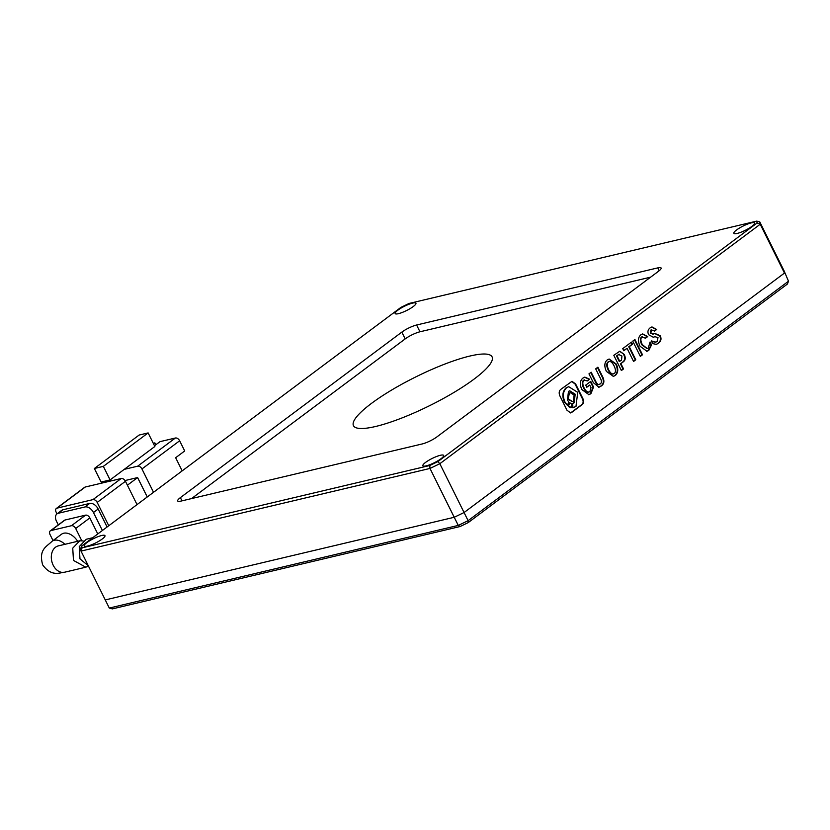 <?xml version="1.0" encoding="UTF-8"?>
<svg xmlns="http://www.w3.org/2000/svg" width="830" height="830" viewBox="0 0 830 830"><rect width="100%" height="100%" fill="white"/><g stroke="black" fill="none" stroke-linecap="round" stroke-linejoin="round"><path stroke-width="1.25" d="M109.301 608.058L112.361 608.888L460.048 526.542L468.162 522.63L787.39 284.047L788.5 281.214L468.11 520.669L458.264 525.411L109.301 608.058L105.265 599.924L454.228 517.277L464.074 512.535L784.464 273.07L784.039 270.767L788.5 281.214L784.039 270.767L759.803 221.942L756.742 221.112L409.055 303.458L400.942 307.37L81.714 545.953L82.066 547.852L429.753 465.506L437.867 461.605L757.085 223.011L756.742 221.112M468.162 522.63L468.11 520.669L464.074 512.535L784.464 273.07L760.218 224.245L759.803 221.942M460.048 526.542L458.264 525.411L454.228 517.277L464.074 512.535L439.827 463.711L760.218 224.245L757.085 223.011M92.711 537.736L86.279 539.261L79.244 546.628L79.971 558.88L88.271 565.687M77.647 541.305A13.539 8.798 -126.8 0 0 61.493 534.25L52.062 541.295A13.539 8.798 53.2 0 1 64.948 544.314M88.457 566.06L85.801 567.201L73.476 560.416L72.739 548.163L79.732 540.807L83.062 540.911M125.019 480.549L137.614 477.572L147.252 496.973M102.412 481.753L102.951 482.832M153.529 492.283L141.951 468.96L179.643 440.792L184.696 450.96L175.649 457.724L182.175 470.869M154.494 445.762L159.993 441.653L175.389 438.012L137.697 466.18A3.87 2.511 53.2 0 1 141.951 468.96M137.697 466.18L124.23 469.365L154.857 446.478L148.124 432.918L103.356 466.367L110.089 479.937L124.23 469.365M137.614 477.572L127.405 485.208M153.249 443.251L154.868 442.867L153.55 443.853M148.124 432.918L139.139 435.045L94.381 468.494L101.115 482.064L110.089 479.937M85.283 487.013A3.87 2.511 -126.8 0 0 84.65 487.303L56.378 508.437A3.87 2.511 53.2 0 1 57.011 508.147L85.283 487.013L121.211 478.505L92.939 499.629L57.011 508.147M108.761 525.732L97.183 502.42L125.455 481.286A3.87 2.511 -126.8 0 0 121.211 478.505M125.455 481.286L137.033 504.609M154.868 442.867L155.812 444.776M94.381 468.494L103.356 466.367M179.643 440.792A3.87 2.511 -126.8 0 0 175.389 438.012M56.378 508.437A3.87 2.511 53.2 0 0 56.129 512.141L56.99 513.874A7.74 5.022 53.2 0 1 58.266 513.282L62.976 509.765A7.74 5.022 -126.8 0 0 61.711 510.346L57 513.863A7.74 5.022 53.2 0 0 56.502 521.282L58.297 524.882M107.091 526.988L98.168 509.008A7.74 5.022 -126.8 0 0 89.671 503.437L62.976 509.765M92.939 499.629A3.87 2.511 53.2 0 1 97.183 502.42M89.671 503.437L84.951 506.964A7.74 5.022 53.2 0 1 93.458 512.525L98.168 509.008M102.381 530.505L93.458 512.525M84.951 506.964L58.266 513.282M97.774 533.949L89.827 517.93A3.87 2.511 -126.8 0 0 85.583 515.15L65.051 520.016A3.87 2.511 -126.8 0 0 64.418 520.306L50.288 530.868A3.87 2.511 53.2 0 1 50.921 530.577L65.051 520.016M81.734 540.662L75.696 528.503L89.827 517.93M50.288 530.868A3.87 2.511 53.2 0 0 50.039 534.572L53.016 540.589M85.583 515.15L71.442 525.712L50.921 530.577M71.442 525.712A3.87 2.511 53.2 0 1 75.696 528.503M469.884 356.049A77.377 15.957 153.6 0 1 492.076 356.858A77.377 15.957 153.6 0 1 454.01 392.403A77.377 15.957 153.6 0 1 375.648 426.475A77.377 15.957 153.6 0 1 353.466 425.666A77.377 15.957 153.6 0 1 391.521 390.121A77.377 15.957 153.6 0 1 469.884 356.049M751.306 222.886A11.61 2.397 153.6 0 1 754.636 223A11.61 2.397 153.6 0 1 748.919 228.333A11.61 2.397 153.6 0 1 737.165 233.448A11.61 2.397 153.6 0 1 733.845 233.323A11.61 2.397 153.6 0 1 739.551 227.991A11.61 2.397 153.6 0 1 751.306 222.886M440.336 455.297A11.61 2.397 153.6 0 1 443.666 455.421A11.61 2.397 153.6 0 1 437.96 460.754A11.61 2.397 153.6 0 1 426.205 465.869A11.61 2.397 153.6 0 1 422.875 465.744A11.61 2.397 153.6 0 1 428.581 460.411A11.61 2.397 153.6 0 1 440.336 455.297M101.633 535.516A11.61 2.397 153.6 0 1 104.964 535.64A11.61 2.397 153.6 0 1 99.258 540.973A11.61 2.397 153.6 0 1 87.503 546.088A11.61 2.397 153.6 0 1 84.172 545.964A11.61 2.397 153.6 0 1 89.879 540.631A11.61 2.397 153.6 0 1 101.633 535.516M412.603 303.106A11.61 2.397 153.6 0 1 415.934 303.22A11.61 2.397 153.6 0 1 410.217 308.553A11.61 2.397 153.6 0 1 398.473 313.667A11.61 2.397 153.6 0 1 395.142 313.543A11.61 2.397 153.6 0 1 400.849 308.21A11.61 2.397 153.6 0 1 412.603 303.106M658.418 271.337L436.974 436.85A11.61 2.397 153.6 0 1 422.211 443.957L181.013 501.081A11.61 2.397 153.6 0 1 177.682 500.957A11.61 2.397 153.6 0 1 180.38 497.627L401.834 332.114A11.61 2.397 153.6 0 1 416.598 325.007L657.796 267.882A11.61 2.397 153.6 0 1 661.116 268.007A11.61 2.397 153.6 0 1 658.418 271.337M416.598 325.007L419.959 331.793L650.647 277.158M419.959 331.793A11.61 2.397 -26.4 0 0 405.196 338.899L401.834 332.114M191.523 498.591L405.196 338.899M437.867 461.605L439.827 463.711L429.992 468.442L454.228 517.277L105.265 599.924L81.018 551.099L429.992 468.442L429.753 465.506M82.066 547.852L81.018 551.099L80.603 548.786L81.714 545.953M634.919 339.512L632.761 341.13L640.335 356.392L642.493 354.773L634.919 339.512M646.933 348.548L641.829 344.792C639.972 340.985 639.889 338.401 641.559 337.022L645.553 338.183L647.711 336.575L642.679 333.909L640.843 334.801C637.98 337.333 637.699 341.14 640.013 346.214L646.964 351.277L648.749 350.488L651.529 344.907L650.087 341.991L648.24 348.05L647.192 348.496L642.337 344.678C640.49 340.871 640.397 338.277 642.067 336.897L642.534 336.627M653.718 333.93L650.876 333.038L651.405 329.915L654.559 331.066L656.675 329.479L652.007 326.937L650.274 327.746C647.898 329.583 647.348 331.907 648.624 334.718L653.355 337.25L654.963 336.7L658.014 337.634L657.059 341.555L655.825 342.116L651.384 340.923L652.722 343.62L656.343 344.388L658.366 343.298C661.095 341.265 661.697 338.733 660.161 335.735L655.057 333.504L652.743 334.241M653.106 337.312L655.368 336.544M653.2 334.054L650.367 333.162L650.896 330.039L651.726 329.738M571.932 412.24L581.975 404.739C583.884 403.297 584.154 401.191 582.805 398.431L575.626 383.979L572.005 381.323L560.634 389.488C558.87 391.21 558.735 393.586 560.229 396.615L566.994 410.248L570.615 412.904L581.467 404.853C583.376 403.411 583.646 401.315 582.287 398.556L575.107 384.093L571.746 381.395M631.474 342.095L622.728 348.631L623.787 350.758L627.055 348.31L633.57 361.444L635.78 359.795L629.264 346.66L632.522 344.222L631.474 342.095M624.139 354.389L619.823 351.225L613.806 355.292L621.38 370.554L623.538 368.935L620.902 363.613L623.019 362.036C625.519 360.293 625.893 357.751 624.139 354.389L619.564 351.298M606.419 371.425L613.38 376.353L615.217 375.544C618.205 372.929 618.558 369.101 616.265 364.059L609.158 359.027L607.394 359.795C604.365 362.316 604.043 366.196 606.419 371.425M600.121 384.01C598.617 385.13 597.226 384.394 595.93 381.79L591.178 372.214L588.968 373.863L593.336 382.661L598.98 387.237L601.096 386.106C604.375 383.979 604.738 380.565 602.186 375.845L597.89 367.192L595.681 368.842L600.443 378.418C601.843 381.074 601.729 382.941 600.121 384.01L598.938 384.508M589.912 391.646C587.951 392.777 586.022 391.563 584.123 387.994C582.432 384.321 582.38 381.738 583.988 380.213L587.308 380.939L589.611 379.217L584.86 377.131L582.93 378.086C579.89 380.68 579.537 384.508 581.882 389.571L588.885 394.655L590.887 393.731L593.564 387.06L590.742 381.385L585.731 385.13L586.789 387.257L589.736 385.058L591.002 387.62L589.912 391.646L588.812 392.04M589.393 391.76C587.443 392.901 585.513 391.687 583.615 388.108C581.913 384.446 581.872 381.852 583.469 380.337L584.6 379.86M587.173 380.783L589.611 379.217M589.092 379.341L584.6 377.204M583.469 380.337L584.341 379.901M586.696 387.071L589.736 385.058M588.626 394.707L590.369 393.856L593.056 387.185L590.327 381.696M590.369 393.856L590.887 393.731M598.721 387.288L601.096 386.106M599.613 384.134C598.108 385.255 596.708 384.518 595.421 381.914L590.753 372.525M600.588 386.22C603.856 384.103 604.219 380.68 601.677 375.969L597.476 367.503M613.131 376.405L614.708 375.668C617.696 373.054 618.039 369.226 615.756 364.183L616.265 364.059M615.756 364.183L608.898 359.1M608.992 361.652L607.944 362.046C606.315 363.519 606.377 366.134 608.12 369.889C610.009 373.542 611.876 374.797 613.723 373.687M608.12 369.889L608.629 369.775C610.527 373.417 612.395 374.683 614.231 373.562L613.183 373.936M607.944 362.046L608.452 361.921C606.834 363.395 606.886 366.009 608.629 369.775M614.231 373.562C615.933 372.162 615.86 369.558 614.013 365.75C612.094 362.056 610.247 360.78 608.452 361.921L608.743 361.693M621.286 370.367L623.029 369.06L620.384 363.737L623.019 362.036M622.5 362.16C625 360.417 625.374 357.865 623.621 354.503M620.384 363.737L620.902 363.613M619.304 354.182L616.514 355.935L619.294 361.538L621.514 360.147L621.929 356.039L618.724 354.535L617.022 355.811L619.813 361.413M618.215 354.659L619.045 354.223M633.477 361.257L635.261 359.919L628.746 346.784L632.014 344.346L631.049 342.406M628.746 346.784L629.264 346.66M635.261 359.919L635.78 359.795M623.693 350.561L627.055 348.31M570.355 412.946L571.424 412.365M569.525 402.851L568.758 403.121L568.342 406.503L570.729 407.748M569.505 390.868L574.682 394.333L573.623 402.934L572.503 403.505M568.509 386.78L566.133 387.838C562.491 391.293 561.92 396.014 564.39 402.021L567.564 405.497L568.654 401.824L567.419 400.019L568.477 391.407L569.764 390.795L575.19 394.209L574.142 402.82L572.7 403.453L572.897 407.644L575.968 406.503L577.711 392.331L568.758 386.718L566.641 387.714C563.01 391.169 562.429 395.9 564.908 401.896L567.564 405.497M572.7 403.453L572.378 407.769L573.603 407.561M570.034 392.714L568.872 393.192L568.125 399.261L572.212 401.596M568.633 399.147L572.472 401.544L573.374 401.118L574.121 395.038L570.283 392.642L569.38 393.067L568.125 399.261M572.378 407.769L572.897 407.644M568.861 406.378L571.497 407.478L571.901 404.096L569.774 402.768L568.342 406.503M656.084 344.44L658.366 343.298M655.565 342.168L651.685 341.524M654.455 336.824L655.119 336.596M654.424 330.9L656.675 329.479M656.167 329.603L651.747 326.999M650.896 330.039L651.467 329.78M657.858 343.423C660.587 341.379 661.178 338.858 659.643 335.849L660.161 335.735M659.643 335.849L654.797 333.577M645.418 338.018L647.711 336.575M647.203 336.69L642.43 333.982M641.559 337.022L642.275 336.669M646.705 351.339L648.24 350.602L651.021 345.031L650.098 343.174M640.241 356.195L641.984 354.898L634.504 339.833M52.062 541.295C46.501 546.804 38.46 549.367 42.652 564.836C51.885 577.888 61.368 572.015 64.553 572.233A13.539 9.908 -103.3 0 1 53.193 565.22A13.539 9.908 -103.3 0 1 58.318 545.881L79.732 540.807M659.207 270.725L657.796 267.882M180.38 497.627L181.988 500.853M575.107 384.093L575.626 383.979M582.287 398.556L582.805 398.431M57.467 546.14L58.318 545.881M64.553 572.233L85.801 567.201M573.862 407.509L573.343 407.623M655.306 342.24L655.825 342.116"/></g></svg>
